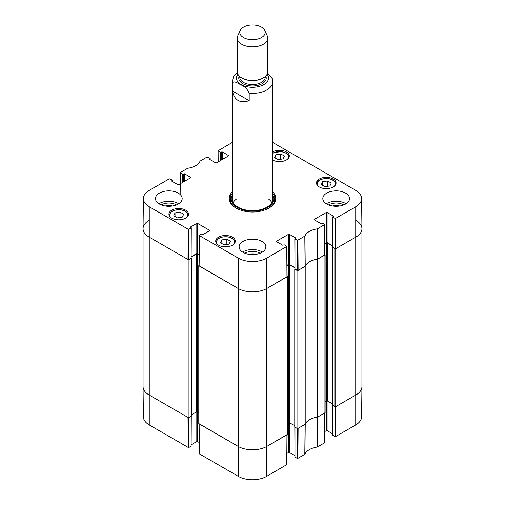 <?xml version="1.0" encoding="UTF-8"?>
<svg xmlns="http://www.w3.org/2000/svg" width="505" height="505" viewBox="0 0 505 505"><rect width="100%" height="100%" fill="white"/><g stroke="black" fill="none" stroke-linecap="round" stroke-linejoin="round"><path stroke-width="0.76" d="M143.066 228.708L143.066 386.628A20.358 11.754 0 0 0 149.032 394.935L188.169 417.534A0.638 0.366 0 0 0 189.066 417.534L189.066 259.614A0.638 0.366 180 0 1 188.169 259.614L149.032 237.015A20.358 11.754 180 0 1 143.066 228.708A20.358 11.754 180 0 1 149.032 220.395M189.066 259.614L191.218 258.049M191.288 256.982L196.445 254.002A0.638 0.366 180 0 1 197.348 254.002L199.077 255.006M199.002 265.308L198.964 265.327A0.638 0.366 180 0 0 198.781 265.586L198.781 423.506A0.638 0.366 0 0 0 198.964 423.764L238.101 446.363A20.358 11.754 0 0 0 266.899 446.363L287.143 434.679A0.638 0.366 0 0 0 287.326 434.414L287.326 276.494A0.638 0.366 180 0 1 287.143 276.759L266.899 288.443A20.358 11.754 180 0 1 238.101 288.443L198.964 265.845A0.638 0.366 180 0 1 198.781 265.586M287.029 265.914L288.759 264.91A0.638 0.366 180 0 1 289.662 264.91L294.819 267.89M294.888 268.957L297.035 270.522L297.035 428.442A0.638 0.366 0 0 0 297.937 428.442L305.203 424.25L305.203 266.331L297.937 270.522A0.638 0.366 180 0 1 297.035 270.522M305.203 266.331A16.539 9.551 180 0 1 317.67 259.134L317.67 417.054L324.93 412.856A0.638 0.366 0 0 0 325.119 412.598L325.119 254.678A0.638 0.366 180 0 1 324.93 254.937L317.67 259.134M324.816 244.092L326.552 243.094A0.638 0.366 180 0 1 327.448 243.094L332.606 246.074M332.681 247.141L334.828 248.706L334.828 406.626A0.638 0.366 0 0 0 335.724 406.626L355.968 394.935A20.358 11.754 0 0 0 361.933 386.628L361.933 228.708A20.358 11.754 180 0 1 355.968 237.015L335.724 248.706A0.638 0.366 180 0 1 334.828 248.706M355.968 220.395A20.358 11.754 180 0 1 361.933 228.708M198.781 412.749L197.348 411.922A0.638 0.366 0 0 0 196.445 411.922L191.338 414.87M191.225 415.975L189.066 417.534M334.828 406.626L332.669 405.067M332.555 403.962L327.448 401.014A0.638 0.366 0 0 0 326.552 401.014L325.119 401.841M317.67 417.054A16.539 9.551 0 0 0 305.203 424.25M297.035 428.442L294.876 426.883M294.768 425.778L289.662 422.83A0.638 0.366 0 0 0 288.759 422.83L287.326 423.657M249.199 100.672C240.033 103.613 234.44 100.388 232.414 90.976L232.414 83.495C233.304 79.973 237.962 83.376 240.803 84.834C244.571 86.254 247.374 89.038 249.199 93.191L249.199 100.672L232.414 90.976M272.441 78.761L267.492 73.339M261.495 27.15A12.726 7.348 180 0 1 264.797 30.451A12.726 7.348 180 0 1 252.5 39.693A12.726 7.348 180 0 1 240.203 30.451A12.726 7.348 180 0 1 249.199 25.25A12.726 7.348 180 0 1 261.495 27.15M264.797 30.451L267.252 35.786A15.27 8.819 180 0 1 267.77 38.052A15.27 8.819 180 0 1 252.5 46.87A15.27 8.819 180 0 1 237.23 38.052A15.27 8.819 180 0 1 237.748 35.786L240.203 30.451M267.77 38.052L267.77 71.666A15.27 8.819 180 0 1 252.5 80.478A15.27 8.819 180 0 1 237.23 71.666L237.23 38.052M180.392 183.687L180.329 172.577L187.633 168.298A16.861 9.734 0 0 0 200.062 161.127L207.113 156.992L210.03 158.267L210.03 159.618M180.481 172.786L182.677 174.055L182.677 182.368M183.397 181.952L183.397 174.055L182.677 174.055M183.397 174.055L183.852 173.796L183.852 181.693M184.571 181.276L184.571 173.796L183.852 173.796M184.571 173.796L190.688 177.331L190.688 177.747L190.688 177.331M190.688 177.747L178.631 184.704L177.911 184.704L171.795 181.175L171.795 180.758L171.795 181.175M171.795 180.758L172.243 180.5L172.243 181.434M188.933 229.251L191.136 227.976L191.136 258.106L188.706 259.507L188.933 229.251L188.214 229.251L149.259 206.753A20.036 11.571 180 0 1 143.388 198.503A20.036 11.571 180 0 1 149.259 190.398L169.32 178.814L172.243 180.083L172.243 180.5M190.688 227.3L191.136 227.976M190.688 226.884L196.805 223.355L196.805 253.485L197.524 253.485L197.524 223.355L196.805 223.355M197.524 223.355L209.581 230.318L209.581 230.728L209.581 230.318M209.581 230.728L203.464 234.263L201.577 234.004L199.222 235.482L198.995 265.744L238.101 288.443A20.358 11.754 0 0 0 266.899 288.443L287.111 276.652L286.884 246.389L266.665 258.181A20.036 11.571 180 0 1 238.335 258.181L199.222 235.482M276.525 241.643L276.525 241.226L276.525 241.643L282.642 245.171L284.53 244.912L286.884 246.389M276.525 241.226L288.582 234.263L288.582 264.393L289.302 264.393L289.302 234.263L288.582 234.263M289.302 234.263L295.419 237.798L295.419 238.208L295.419 237.798M295.419 238.208L294.97 238.884L297.167 240.159L297.394 270.421L298.12 270.421L305.235 266.249A16.539 9.551 180 0 1 317.525 259.147L324.898 254.836L324.671 224.573L317.367 228.853A16.861 9.734 0 0 0 304.938 236.024L297.887 240.159L297.167 240.159M314.312 219.82L314.312 219.404L314.312 219.82L320.429 223.355L322.323 223.096L324.671 224.573M314.312 219.404L326.369 212.447L326.369 242.577L327.088 242.577L327.088 212.447L326.369 212.447M327.088 212.447L333.205 215.976L333.205 216.393L333.205 215.976M333.205 216.393L332.757 217.068L334.96 218.343L335.187 248.599L335.907 248.599L355.968 237.015A20.358 11.754 0 0 0 361.933 228.632L361.612 198.503A20.036 11.571 180 0 1 355.741 206.753L335.68 218.343L334.96 218.343M272.858 142.543L355.741 190.398A20.036 11.571 180 0 1 361.612 198.503M218.185 161.871L218.116 150.761L232.142 142.543M218.267 150.97L220.47 152.239L220.47 160.552M221.19 160.136L221.19 152.239L220.47 152.239M221.19 152.239L221.638 151.98L221.638 159.877M222.358 159.46L222.358 151.98L221.638 151.98M222.358 151.98L228.475 155.515L228.475 155.925L228.475 155.515M228.475 155.925L216.418 162.888L215.698 162.888L209.581 159.359L209.581 158.942L209.581 159.359M209.581 158.942L210.03 158.684M319.349 186.989A9.797 5.656 180 0 1 316.483 182.993A9.797 5.656 180 0 1 326.28 177.337A9.797 5.656 180 0 1 336.077 182.993A9.797 5.656 180 0 1 330.03 188.22A9.797 5.656 180 0 1 319.349 186.989M218.577 245.171A9.797 5.656 180 0 1 215.711 241.169A9.797 5.656 180 0 1 225.508 235.513A9.797 5.656 180 0 1 235.305 241.169A9.797 5.656 180 0 1 229.257 246.396A9.797 5.656 180 0 1 218.577 245.171M171.795 218.16A9.797 5.656 180 0 1 168.923 214.158A9.797 5.656 180 0 1 178.72 208.502A9.797 5.656 180 0 1 188.516 214.158A9.797 5.656 180 0 1 182.469 219.385A9.797 5.656 180 0 1 171.795 218.16M272.858 151.816A9.797 5.656 180 0 1 283.431 150.799A9.797 5.656 180 0 1 289.289 155.982A9.797 5.656 180 0 1 283.431 161.158A9.797 5.656 180 0 1 272.858 160.142M326.729 204.033A13.364 7.714 180 0 1 322.815 198.579A13.364 7.714 180 0 1 336.178 190.865A13.364 7.714 180 0 1 349.536 198.579A13.364 7.714 180 0 1 341.292 205.705A13.364 7.714 180 0 1 326.729 204.033M243.05 252.342A13.364 7.714 180 0 1 239.136 246.888A13.364 7.714 180 0 1 252.5 239.174A13.364 7.714 180 0 1 265.864 246.888A13.364 7.714 180 0 1 257.613 254.015A13.364 7.714 180 0 1 243.05 252.342M159.378 204.033A13.364 7.714 180 0 1 155.464 198.579A13.364 7.714 180 0 1 168.821 190.865A13.364 7.714 180 0 1 182.185 198.579A13.364 7.714 180 0 1 173.935 205.705A13.364 7.714 180 0 1 159.378 204.033M232.142 192.052A23.287 13.446 0 0 0 236.037 208.079A23.287 13.446 0 0 0 268.963 208.079A23.287 13.446 0 0 0 272.858 192.052M332.568 206.002A8.459 4.886 180 0 1 339.783 206.002M165.217 206.002A8.459 4.886 180 0 1 172.432 206.002M248.896 254.312A8.459 4.886 180 0 1 256.104 254.312M180.026 212.125L183.656 214.215L182.362 217.087L177.375 217.863L173.745 215.774L175.039 212.902L180.026 212.125L180.026 217.453M175.039 212.902L175.039 216.519M322.663 181.737L327.619 180.96L331.267 183.069L329.923 185.928L324.967 186.705L321.319 184.596L322.663 181.737L322.663 185.373M327.619 180.96L327.619 186.288M226.846 239.155L230.476 241.251L229.125 244.13L224.157 244.875L220.527 242.779L221.878 239.9L226.846 239.155L226.846 244.47M221.878 239.9L221.878 243.561M280.723 153.949L284.429 155.994L283.191 158.886L278.255 159.7L274.543 157.648L275.787 154.757L280.723 153.949L280.723 159.296M275.787 154.757L275.787 158.336M231.7 196.394A22.523 13.004 0 0 0 230.059 200.289M274.941 200.289A22.523 13.004 0 0 0 273.3 196.394M232.142 195.397A21.254 12.271 0 0 0 231.574 196.761A21.254 12.271 0 0 0 252.5 211.197A21.254 12.271 0 0 0 273.426 196.761A21.254 12.271 0 0 0 272.858 195.397M232.458 196.817A20.358 11.754 0 0 0 252.5 210.642A20.358 11.754 0 0 0 272.542 196.817M236.99 198.661A20.358 11.754 0 0 0 233.171 202.581M271.829 202.581A20.358 11.754 0 0 0 268.01 198.661M335.187 248.599L332.757 247.198L332.757 217.068M332.606 216.86L332.757 247.198M332.606 245.765L327.088 242.577M326.369 242.577L324.816 243.473M297.394 270.421L294.97 269.014L294.97 238.884M294.819 238.676L294.97 269.014M294.819 267.581L289.302 264.393M288.582 264.393L287.023 265.289M199.084 254.381L197.524 253.485M196.805 253.485L191.288 256.673M191.136 258.106L191.288 227.768M143.388 198.503L143.066 228.632A20.358 11.754 0 0 0 149.032 237.015L187.986 259.507L188.706 259.507M343.697 204.954A10.239 5.908 0 0 0 343.419 204.784A10.239 5.908 0 0 0 328.66 204.954M346.051 203.774A13.364 7.714 0 0 0 326.299 203.774M176.34 204.954A10.239 5.908 0 0 0 176.062 204.784A10.239 5.908 0 0 0 161.303 204.954M178.701 203.774A13.364 7.714 0 0 0 158.949 203.774M260.018 253.264A10.239 5.908 0 0 0 259.74 253.093A10.239 5.908 0 0 0 244.982 253.264M262.379 252.083A13.364 7.714 0 0 0 242.621 252.083M272.858 193.636A22.523 13.004 180 0 1 275.023 199.197A22.523 13.004 180 0 1 268.692 208.237M236.308 208.237A22.523 13.004 180 0 1 229.977 199.197A22.523 13.004 180 0 1 232.142 193.636M297.394 428.543L297.167 458.338L297.887 458.338L304.938 454.203A16.861 9.734 180 0 1 317.367 447.032L324.671 442.752L324.898 412.875M297.167 458.338L294.97 457.063L294.97 427.249M294.819 427.154L294.97 457.063M294.819 455.63L289.302 452.442L289.302 422.729M288.582 422.938L288.582 452.442L289.302 452.442M288.582 452.442L286.966 453.376M198.995 423.783L199.374 453.869L238.335 476.36A20.036 11.571 0 0 0 266.665 476.36L286.884 464.568L287.111 434.691M199.14 442.462L197.524 441.534L197.524 412.029M196.805 411.821L196.805 441.534L197.524 441.534M196.805 441.534L191.288 444.722M191.136 416.341L191.136 446.155L191.288 416.24M191.136 446.155L188.933 447.43L188.712 417.635M188.214 447.43L187.986 417.427L149.032 394.935A20.358 11.754 180 0 1 143.066 386.697L143.388 416.827A20.036 11.571 0 0 0 149.259 424.932L188.214 447.43L188.933 447.43M355.741 424.932A20.036 11.571 0 0 0 361.612 416.827L361.933 386.697A20.358 11.754 180 0 1 355.968 394.935L335.907 406.519L335.68 436.516L355.741 424.932L355.741 206.753M335.187 406.727L334.96 436.516L335.68 436.516M334.96 436.516L332.757 435.247L332.757 405.433M332.606 405.332L332.757 435.247M332.606 433.814L327.088 430.626L327.088 400.913M326.369 401.115L326.369 430.626L327.088 430.626M326.369 430.626L324.759 431.554M324.898 412.755L317.771 416.991L317.607 446.95M287.111 434.571L266.899 446.363A20.358 11.754 180 0 1 238.101 446.363L198.995 423.663M304.805 454.342L305.096 424.307L298.12 428.341L297.887 458.338M317.367 447.032L317.525 417.067A16.539 9.551 0 0 0 305.235 424.168L304.938 454.203M188.169 259.614L188.169 417.534M149.259 424.932L149.259 206.753M198.964 423.764L198.964 265.845M238.335 476.36L238.335 258.181M196.445 254.002L196.445 411.922M197.348 254.002L197.348 411.922M191.225 258.364L191.225 416.284M324.93 254.937L324.93 412.856M335.724 406.626L335.724 248.706M332.669 247.456L332.669 405.376M297.937 428.442L297.937 270.522M287.143 276.759L287.143 434.679M266.665 476.36L266.665 258.181M288.759 264.91L288.759 422.83M289.662 264.91L289.662 422.83M294.876 269.279L294.876 427.198M326.552 243.094L326.552 401.014M327.448 243.094L327.448 401.014M232.414 83.495A20.358 11.754 180 0 1 232.142 81.589L232.142 198.888M272.858 198.888L272.858 81.589A20.358 11.754 180 0 1 249.199 93.191M267.101 74.235A16.034 9.254 180 0 1 252.5 87.314A16.034 9.254 180 0 1 237.899 74.235M259.242 79.575A12.726 7.348 180 0 1 245.758 79.575M265.226 76.539L265.226 77.227A12.726 7.348 180 0 1 252.5 84.575A12.726 7.348 180 0 1 239.774 77.227L239.774 76.539M265.781 76.015A13.742 7.935 180 0 1 252.5 85.995A13.742 7.935 180 0 1 239.218 76.015M170.759 217.459A9.033 5.214 180 0 1 178.72 209.777A9.033 5.214 180 0 1 186.68 217.459M188.264 215.408L188.264 215.439A9.544 5.511 0 0 0 188.264 215.408C187.961 212.491 185.48 210.629 180.809 209.821C174.433 209.297 171.429 211.513 171.025 211.999L169.175 215.408A9.544 5.511 0 0 0 169.175 215.439L169.175 215.408M318.32 186.288A9.033 5.214 180 0 1 320.89 179.635A9.033 5.214 180 0 1 332.669 180.133A9.033 5.214 180 0 1 334.241 186.288M316.736 184.237A9.544 5.511 0 0 0 316.736 184.275L316.736 184.237C316.256 179.363 327.385 176.58 332.921 180.108C334.821 181.244 335.787 182.621 335.825 184.237L335.825 184.275A9.544 5.511 0 0 0 335.825 184.237M217.548 244.47A9.033 5.214 180 0 1 224.485 236.82A9.033 5.214 180 0 1 234.225 243.372A9.033 5.214 180 0 1 233.468 244.47M235.052 242.419L235.052 242.45A9.544 5.511 0 0 0 235.052 242.419C234.749 239.503 232.262 237.64 227.597 236.832C221.222 236.308 218.217 238.524 217.813 239.01L215.963 242.419A9.544 5.511 0 0 0 215.963 242.45L215.963 242.419M272.858 153.268A9.033 5.214 180 0 1 283.778 152.22A9.033 5.214 180 0 1 288.26 158.065A9.033 5.214 180 0 1 287.452 159.277M289.037 157.225L289.037 157.263A9.544 5.511 0 0 0 289.037 157.225L288.166 154.82L286.632 153.406L281.582 151.639L273.969 152.542L272.858 153.091M231.58 196.735A22.409 12.941 0 0 0 230.122 200.674M274.878 200.674A22.409 12.941 0 0 0 273.42 196.735M231.574 196.761L230.936 198.831A21.911 12.65 0 0 0 230.747 202.568M274.253 202.568A21.911 12.65 0 0 0 274.064 198.831L273.426 196.761M317.771 259.071L317.607 228.771M317.367 228.853L317.525 259.147M324.519 224.782L324.753 255.044M305.235 266.249L304.938 236.024M304.805 236.163L305.096 266.387M298.12 270.421L297.887 240.159M188.214 229.251L187.986 259.507M199.147 265.952L199.374 235.69M286.733 246.598L286.96 276.86M335.907 248.599L335.68 218.343M324.753 412.964L324.519 442.961M286.96 434.78L286.733 464.777M199.374 453.869L199.147 423.872M191.338 258.213L191.338 416.133M294.768 427.041L294.768 269.121M332.555 247.305L332.555 405.225M272.858 81.589L272.441 78.767M237.287 72.417L233.815 76.047L232.142 81.589M210.181 159.7L210.181 158.475M180.165 194.494L180.329 172.577M172.394 181.522L172.394 180.291"/></g></svg>
